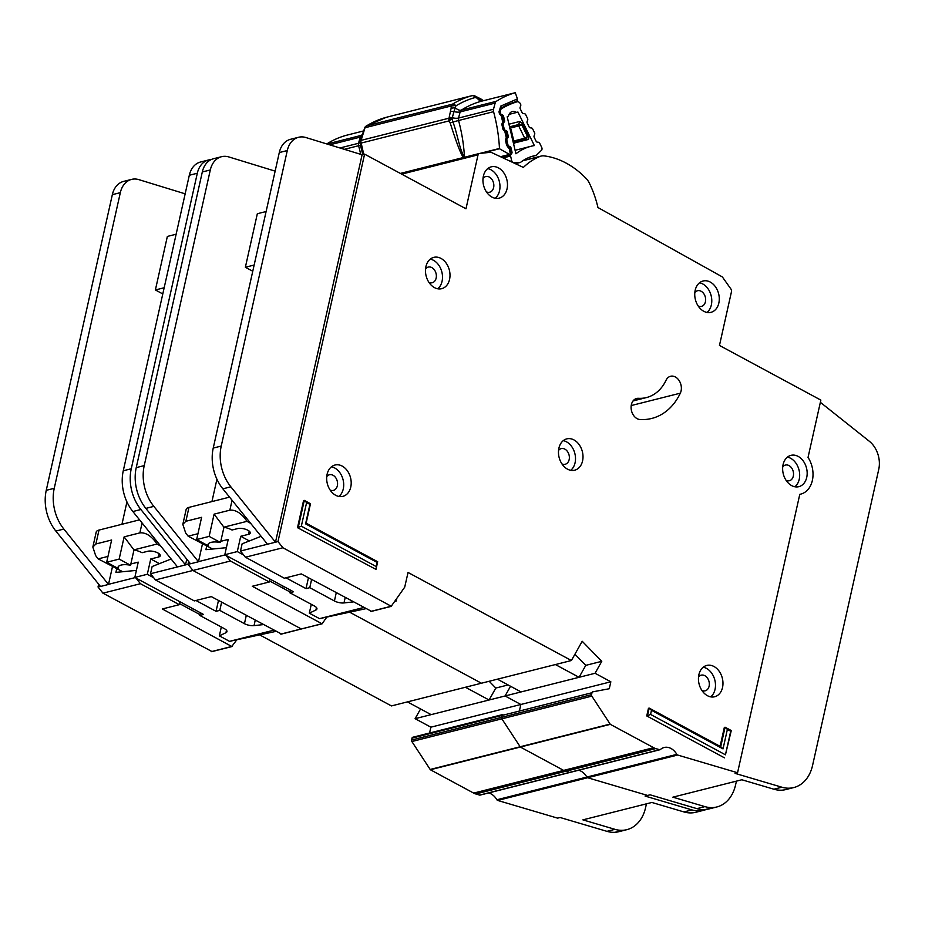<?xml version="1.0" encoding="UTF-8"?>
<svg xmlns="http://www.w3.org/2000/svg" width="925" height="925" viewBox="0 0 925 925"><rect width="100%" height="100%" fill="white"/><g stroke="black" fill="none" stroke-linecap="round" stroke-linejoin="round"><path stroke-width="1.39" d="M122.713 571.719L98.154 558.885L95.668 555.636L92.847 547.057L95.888 543.981L111.636 540.003L106.664 562.25L119.163 559.093L124.135 536.858L139.872 532.881C144.971 532.372 149.954 535.078 154.833 540.986L157.03 544.027L160.707 546.074M118.504 566.377L118.053 568.389A12.684 4.787 12.6 0 1 117.995 567.314A12.684 4.787 12.6 0 1 130.552 565.244L133.975 549.947A12.684 4.787 -167.4 0 1 142.034 552.711L147.792 551.265A7.308 2.752 12.6 0 1 157.886 552.953A7.308 2.752 12.6 0 1 160.268 555.74A7.308 2.752 12.6 0 1 158.487 557.035L150.74 558.989L147.318 574.275L134.83 577.431L138.241 562.134L130.83 564.007M92.847 547.057L96.188 532.118A11.539 4.348 12.6 0 1 98.998 530.071L139.571 519.838M221.318 627.023L219.341 635.845L225.943 632.712A7.689 2.902 12.6 0 0 226.96 631.648A7.689 2.902 12.6 0 0 224.451 628.711L199.8 615.426L203.546 614.478L134.83 577.431M199.8 615.426L200.39 612.778M255.208 620.317L254.017 625.624L263.186 624.618M221.63 602.187L219.792 610.384L244.443 623.67L246.27 615.495M147.318 574.275L153.677 577.709M195.95 600.487L216.045 611.321L218.473 600.487M159.401 563.649L150.74 558.989M219.341 635.845L229.55 641.349L273.592 630.237M254.017 625.624A7.689 2.902 12.6 0 1 244.443 623.67M219.792 610.384L216.045 611.321M133.975 549.947L124.135 536.858M119.163 559.093L130.552 565.244M106.664 562.25L118.053 568.389M192.747 608.65A6.151 2.312 12.6 0 1 193.233 609.517M98.154 558.885L107.971 556.411M275.766 631.417L229.55 641.349M133.847 549.878L157.03 544.027M488.666 792.945A15.378 11.412 -104.2 0 1 496.898 799.767A1.538 1.145 75.8 0 0 497.685 800.437L557.602 818.139L560.099 817.503L606.939 831.344A38.445 28.525 -104.2 0 0 615.044 832.292A38.445 28.525 -104.2 0 0 618.848 831.691L626.849 829.667A38.445 28.525 75.8 0 0 645.604 807.571L646.448 803.837M496.898 799.767L586.866 777.058A15.378 11.412 -104.2 0 0 578.645 770.236A15.378 11.412 -104.2 0 1 586.866 777.058A1.538 1.145 75.8 0 0 587.664 777.74L647.581 795.442L650.078 794.806L696.918 808.647A38.445 28.525 -104.2 0 0 705.023 809.583A38.445 28.525 -104.2 0 0 708.827 808.982L716.829 806.97A38.445 28.525 75.8 0 0 735.583 784.874L736.427 781.139M211.12 159.609A23.067 17.113 75.8 0 0 208.564 159.979A23.067 17.113 75.8 0 0 197.314 173.241L131.257 468.755A38.445 28.525 75.8 0 0 140.877 509.513L185.509 564.909L188.006 564.273L188.631 561.487L188.006 564.273L192.932 570.471L301.261 628.942L322.097 623.82L326.71 617.229M260.341 635.255L391.448 705.925L481.428 683.217L350.321 612.547L481.428 683.217L571.396 660.519L582.207 641.268L601.77 661.317L595.064 673.273L610.835 681.783L609.274 688.732L592.775 691.842A1.538 1.145 75.8 0 0 591.977 692.732L591.549 694.64A1.538 1.145 75.8 0 0 591.827 696.132L610.327 724.344L653.64 747.689A15.378 11.412 75.8 0 0 655.744 748.568L659.56 749.689A1.538 1.145 75.8 0 0 660.415 749.504A15.378 11.412 -104.2 0 1 664.162 747.493A15.378 11.412 -104.2 0 1 676.846 754.361A1.538 1.145 75.8 0 0 677.643 755.031L737.56 772.745L799.79 494.32A23.842 17.691 75.8 0 0 800.738 494.123A23.842 17.691 75.8 0 0 808.045 457.413L820.857 400.097L719.465 345.441L731.513 291.514A2.312 1.711 75.8 0 0 731.039 289.19L722.668 277.361A2.312 1.711 75.8 0 0 721.939 276.691L597.955 207.535A86.892 64.472 75.8 0 0 589.352 183.104A15.378 11.412 75.8 0 0 586.149 178.479A92.28 68.462 75.8 0 0 544.282 155.909A15.378 11.412 75.8 0 0 541.056 156.094A15.378 11.412 75.8 0 0 539.934 156.464A86.892 64.472 75.8 0 0 523.365 167.425L491.325 152.417A2.312 1.711 75.8 0 0 490.551 152.278L479.335 153.504A2.312 1.711 75.8 0 0 479.162 153.538A2.312 1.711 75.8 0 0 478.028 154.868L465.98 208.796L364.589 154.14L277.986 541.576L282.911 547.762L391.24 606.245L404.711 587.167L408.041 572.459L571.396 660.519M420.563 708.955L415.105 718.679L505.085 695.97L510.542 686.257L505.085 695.97L520.856 704.48L519.549 710.308L520.856 704.48L610.835 681.783M502.691 714.562L412.816 737.237A1.538 1.145 75.8 0 0 412.77 737.248L502.749 714.551A1.538 1.145 75.8 0 1 502.795 714.539A1.538 1.145 75.8 0 0 501.998 715.43L501.57 717.349A1.538 1.145 75.8 0 0 501.847 718.829L520.347 747.042L563.66 770.398A15.378 11.412 75.8 0 0 565.765 771.265L569.58 772.398A1.538 1.145 75.8 0 0 570.436 772.202M676.846 754.361L586.866 777.058A1.538 1.145 75.8 0 0 587.664 777.74L647.581 795.442L645.083 796.067L691.923 809.907A38.445 28.525 75.8 0 0 703.832 810.242L695.831 812.266A38.445 28.525 -104.2 0 1 683.922 811.93L651.882 802.461L582.9 819.862L614.94 829.332A38.445 28.525 75.8 0 0 623.045 830.268A38.445 28.525 75.8 0 0 626.849 829.667M171.125 559.001L152.128 566.539L150.521 573.731L177.508 566.921L132.876 511.537A38.445 28.525 -104.2 0 1 123.268 470.779L189.313 175.253A23.067 17.113 -104.2 0 1 200.575 162.002L208.564 159.979M136.403 570.39L115.914 572.39L116.758 568.609M185.162 193.834L138.889 179.647A23.067 17.113 75.8 0 0 131.593 179.392A23.067 17.113 75.8 0 0 120.331 192.654L54.251 488.308A38.445 28.525 75.8 0 0 63.86 529.065L108.491 584.45L112.538 566.401M108.526 584.322L135.154 577.605M281.385 633.96L211.305 596.613L194.308 600.903L155.446 579.929L150.521 573.731M179.97 601.77L179.311 604.684L162.314 608.974L231.77 646.471L236.742 639.927M179.554 603.62L199.973 614.628M179.311 604.684L140.45 583.71L135.929 578.033M98.651 584.184L98.027 586.97L102.953 593.168L140.45 583.71M98.027 586.97L100.42 586.369M155.446 579.929L230.417 561.012L225.908 555.324M121.95 524.29L126.945 501.928M412.77 737.248A1.538 1.145 75.8 0 0 412.018 738.138L411.59 740.046A1.538 1.145 75.8 0 0 411.868 741.526L430.368 769.75L473.681 793.095A15.378 11.412 75.8 0 0 475.785 793.962L479.601 795.095A1.538 1.145 75.8 0 0 480.087 795.107L660.034 749.712M415.105 718.679L430.877 727.177L429.57 733.005M102.953 593.168L211.894 651.489M177.508 566.921L185.509 564.909L186.781 559.197M489.175 681.263L495.8 688.05L508.103 684.951M430.877 727.177L520.856 704.48L505.085 695.97L595.064 673.273M703.832 810.242A38.445 28.525 75.8 0 0 706.295 809.468M100.501 586.473L108.502 584.45L100.501 586.473L55.858 531.077A38.445 28.525 -104.2 0 1 46.25 490.319L112.341 194.666A23.067 17.113 -104.2 0 1 123.592 181.416L131.593 179.392M176.132 234.222L167.356 236.43L155.388 289.964L162.788 293.953M164.176 287.744L155.388 289.964M495.8 688.05L489.082 700.005L465.425 687.252M489.082 700.005L431.096 714.643L407.439 701.89M441.005 258.422A16.153 11.979 75.8 0 0 433.79 257.358A16.153 11.979 75.8 0 0 425.477 271.222A16.153 11.979 75.8 0 0 434.472 287.617A16.153 11.979 75.8 0 0 441.688 288.681A16.153 11.979 75.8 0 0 450.001 274.817A16.153 11.979 75.8 0 0 441.005 258.422M430.252 259.15A16.153 11.979 -104.2 0 1 433.501 260.318A16.153 11.979 -104.2 0 1 442.277 274.101A16.153 11.979 -104.2 0 1 437.733 288.785M342.192 466.084A16.153 11.979 75.8 0 0 334.989 465.032A16.153 11.979 75.8 0 0 326.664 478.884A16.153 11.979 75.8 0 0 335.671 495.28A16.153 11.979 75.8 0 0 342.886 496.343A16.153 11.979 75.8 0 0 351.199 482.492A16.153 11.979 75.8 0 0 342.192 466.084M331.451 466.813A16.153 11.979 -104.2 0 1 334.7 467.981A16.153 11.979 -104.2 0 1 343.476 481.763A16.153 11.979 -104.2 0 1 338.92 496.447M573.997 439.942A16.153 11.979 75.8 0 0 566.782 438.878A16.153 11.979 75.8 0 0 558.469 452.73A16.153 11.979 75.8 0 0 567.476 469.137A16.153 11.979 75.8 0 0 574.691 470.201A16.153 11.979 75.8 0 0 583.004 456.337A16.153 11.979 75.8 0 0 573.997 439.942M563.244 440.658A16.153 11.979 -104.2 0 1 566.505 441.826A16.153 11.979 -104.2 0 1 575.281 455.62A16.153 11.979 -104.2 0 1 570.725 470.305M710.273 282.067A16.153 11.979 75.8 0 0 703.058 281.015A16.153 11.979 75.8 0 0 694.744 294.867A16.153 11.979 75.8 0 0 703.74 311.262A16.153 11.979 75.8 0 0 710.955 312.326A16.153 11.979 75.8 0 0 719.28 298.474A16.153 11.979 75.8 0 0 710.273 282.067M699.52 282.796A16.153 11.979 -104.2 0 1 702.769 283.963A16.153 11.979 -104.2 0 1 711.556 297.746A16.153 11.979 -104.2 0 1 707.001 312.43M498.471 167.899A16.153 11.979 75.8 0 0 491.256 166.835A16.153 11.979 75.8 0 0 482.942 180.687A16.153 11.979 75.8 0 0 491.95 197.094A16.153 11.979 75.8 0 0 499.165 198.147A16.153 11.979 75.8 0 0 507.478 184.295A16.153 11.979 75.8 0 0 498.471 167.899M487.718 168.616A16.153 11.979 -104.2 0 1 490.978 169.784A16.153 11.979 -104.2 0 1 499.754 183.578A16.153 11.979 -104.2 0 1 495.199 198.262M713.973 666.497A16.153 11.979 75.8 0 0 706.758 665.433A16.153 11.979 75.8 0 0 698.444 679.297A16.153 11.979 75.8 0 0 707.44 695.692A16.153 11.979 75.8 0 0 714.655 696.756A16.153 11.979 75.8 0 0 722.968 682.893A16.153 11.979 75.8 0 0 713.973 666.497M703.22 667.226A16.153 11.979 -104.2 0 1 706.469 668.393A16.153 11.979 -104.2 0 1 715.256 682.176A16.153 11.979 -104.2 0 1 710.701 696.86M798.171 456.407A16.153 11.979 75.8 0 0 790.956 455.354A16.153 11.979 75.8 0 0 782.643 469.206A16.153 11.979 75.8 0 0 791.638 485.602A16.153 11.979 75.8 0 0 798.853 486.666A16.153 11.979 75.8 0 0 807.167 472.814A16.153 11.979 75.8 0 0 798.171 456.407M787.418 457.135A16.153 11.979 -104.2 0 1 790.667 458.303A16.153 11.979 -104.2 0 1 799.443 472.085A16.153 11.979 -104.2 0 1 794.899 486.77M637.094 418.655A10.765 7.99 75.8 0 0 640.065 419.522A68.438 50.782 75.8 0 0 651.72 418.447A68.438 50.782 75.8 0 0 680.326 393.171A10.765 7.99 75.8 0 0 679.482 381.146A10.765 7.99 75.8 0 0 670.556 376.267A10.765 7.99 75.8 0 0 666.058 380.244A46.909 34.803 -104.2 0 1 646.448 397.565A46.909 34.803 -104.2 0 1 638.47 398.305A10.765 7.99 75.8 0 0 636.631 398.478A10.765 7.99 75.8 0 0 631.093 407.717A10.765 7.99 75.8 0 0 637.094 418.655M425.546 268.967A8.071 5.989 -104.2 0 1 428.263 267.082A8.071 5.989 -104.2 0 1 431.871 267.614A8.071 5.989 -104.2 0 1 436.369 275.812A8.071 5.989 -104.2 0 1 432.218 282.738A8.071 5.989 -104.2 0 1 428.934 282.368M782.712 466.952A8.071 5.989 -104.2 0 1 785.429 465.067A8.071 5.989 -104.2 0 1 789.037 465.599A8.071 5.989 -104.2 0 1 793.534 473.797A8.071 5.989 -104.2 0 1 789.383 480.734A8.071 5.989 -104.2 0 1 786.1 480.364M698.514 677.031A8.071 5.989 -104.2 0 1 701.231 675.157A8.071 5.989 -104.2 0 1 704.838 675.689A8.071 5.989 -104.2 0 1 709.336 683.887A8.071 5.989 -104.2 0 1 705.185 690.813A8.071 5.989 -104.2 0 1 701.902 690.443M483.023 178.433A8.071 5.989 -104.2 0 1 485.741 176.559A8.071 5.989 -104.2 0 1 489.348 177.08A8.071 5.989 -104.2 0 1 493.846 185.289A8.071 5.989 -104.2 0 1 489.683 192.215A8.071 5.989 -104.2 0 1 486.4 191.845M694.814 292.612A8.071 5.989 -104.2 0 1 697.531 290.728A8.071 5.989 -104.2 0 1 701.138 291.259A8.071 5.989 -104.2 0 1 705.648 299.457A8.071 5.989 -104.2 0 1 701.485 306.383A8.071 5.989 -104.2 0 1 698.202 306.025M558.55 450.475A8.071 5.989 -104.2 0 1 561.255 448.602A8.071 5.989 -104.2 0 1 564.863 449.134A8.071 5.989 -104.2 0 1 569.372 457.332A8.071 5.989 -104.2 0 1 565.21 464.257A8.071 5.989 -104.2 0 1 561.926 463.887M326.745 476.618A8.071 5.989 -104.2 0 1 329.462 474.745A8.071 5.989 -104.2 0 1 333.069 475.277A8.071 5.989 -104.2 0 1 337.567 483.474A8.071 5.989 -104.2 0 1 333.405 490.4A8.071 5.989 -104.2 0 1 330.121 490.03M297.503 527.678L375.966 569.395L297.503 527.678L303.562 500.564L304.29 500.379L310.488 503.72L306.14 523.18L377.678 561.741L375.966 569.395L377.123 562.423L305.585 523.862L309.933 504.391L306.603 502.599L301.33 526.175L376.197 566.539M646.748 715.938L724.483 757.841L646.748 715.938L648.46 708.296L649.188 708.111L720.725 746.672L725.073 727.212L724.344 727.397L720.112 746.336M737.56 772.745L735.063 773.369L781.891 787.21A38.445 28.525 75.8 0 0 793.812 787.545L785.811 789.568A38.445 28.525 -104.2 0 1 773.901 789.222L741.862 779.763L672.88 797.165L704.919 806.623A38.445 28.525 75.8 0 0 713.013 807.571A38.445 28.525 75.8 0 0 716.829 806.97M261.104 536.303L242.107 543.831L240.5 551.034L267.487 544.224L222.856 488.828A38.445 28.525 -104.2 0 1 213.236 448.07L279.292 152.556A23.067 17.113 -104.2 0 1 290.554 139.293L298.544 137.282A23.067 17.113 75.8 0 0 287.293 150.544L221.237 446.058A38.445 28.525 75.8 0 0 230.845 486.816L275.488 542.2L362.091 154.764L364.589 154.14M226.382 547.681L205.893 549.681L206.738 545.9M275.141 171.137L228.868 156.949A23.067 17.113 75.8 0 0 221.572 156.695A23.067 17.113 75.8 0 0 210.31 169.957L144.231 465.599A38.445 28.525 75.8 0 0 153.839 506.368L198.47 561.752L202.517 543.703M198.505 561.625L225.133 554.908M371.353 611.263L301.284 573.916L284.287 578.206L245.414 557.22L240.5 551.034M269.938 579.062L269.291 581.987L252.294 586.277L322.097 623.82M269.522 580.923L289.953 591.931M269.291 581.987L230.417 561.012M280.761 634.111L301.261 628.942L192.932 570.471L188.006 564.273L190.4 563.672M245.414 557.22L282.911 547.762M211.929 501.581L216.924 479.231M502.795 714.539L502.749 714.551A1.538 1.145 75.8 0 0 501.998 715.43L501.57 717.349A1.538 1.145 75.8 0 0 501.847 718.829L520.347 747.042L563.66 770.398A15.378 11.412 75.8 0 0 565.765 771.265L569.58 772.398A1.538 1.145 75.8 0 0 570.054 772.41M321.75 623.774L281.108 634.157M267.487 544.224L277.986 541.576M574.934 654.241L585.779 665.353L601.77 661.317M362.091 154.764L305.851 137.524A23.067 17.113 75.8 0 0 298.544 137.282M793.812 787.545A38.445 28.525 75.8 0 0 812.566 765.449L878.75 469.368A23.067 17.113 75.8 0 0 869.373 441.306L820.359 402.317M190.481 563.776L198.482 561.752L190.481 563.776L145.838 508.38A38.445 28.525 -104.2 0 1 136.229 467.622L202.309 171.969A23.067 17.113 -104.2 0 1 213.571 158.718L221.572 156.695M266.111 211.524L257.335 213.733L245.368 267.256L252.768 271.245M254.155 265.047L245.368 267.256M585.779 665.353L579.062 677.308L555.405 664.555M579.062 677.308L521.076 691.935L497.419 679.181M301.33 526.175L298.232 527.493L304.29 500.379L306.603 502.599M650.576 714.435L647.477 715.753L649.188 708.111L651.489 710.319L650.576 714.435L725.443 754.8L730.715 731.224L727.374 729.42L723.026 748.892L651.489 710.319M727.374 729.42L725.073 727.212L731.27 730.542L725.443 754.8M730.715 731.224L731.27 730.542M720.725 746.672L723.026 748.892M310.488 503.72L309.933 504.391M306.14 523.18L305.585 523.862M377.678 561.741L377.123 562.423M212.692 549.022L188.133 536.176L185.648 532.939L182.826 524.359L185.867 521.284L201.615 517.306L196.643 539.553L209.131 536.396L214.103 514.15L229.851 510.184C234.95 509.675 239.933 512.381 244.801 518.289L247.01 521.33L250.687 523.377M208.483 543.68L208.032 545.692A12.684 4.787 12.6 0 1 207.963 544.617A12.684 4.787 12.6 0 1 220.532 542.536L223.954 527.25A12.684 4.787 -167.4 0 1 232.013 530.013L237.76 528.568A7.308 2.752 12.6 0 1 247.865 530.245A7.308 2.752 12.6 0 1 250.247 533.043A7.308 2.752 12.6 0 1 248.467 534.338L240.72 536.292L237.297 551.577L224.81 554.734L228.221 539.437L220.809 541.31M182.826 524.359L186.168 509.409A11.539 4.348 12.6 0 1 188.977 507.374L229.55 497.141M311.297 604.326L309.32 613.148L315.911 610.014A7.689 2.902 12.6 0 0 316.928 608.951A7.689 2.902 12.6 0 0 314.431 606.014L289.779 592.728L293.526 591.78L224.81 554.734M289.779 592.728L290.369 590.081M345.187 597.619L343.996 602.927L353.165 601.921M311.598 579.489L309.771 587.676L334.422 600.972L336.249 592.798M237.297 551.577L243.657 555M285.918 577.79L306.025 588.624L308.441 577.778M249.38 540.952L240.72 536.292M309.32 613.148L319.53 618.652L363.571 607.54M343.996 602.927A7.689 2.902 12.6 0 1 334.422 600.972M309.771 587.676L306.025 588.624M223.954 527.25L214.103 514.15M209.131 536.396L220.532 542.536M196.643 539.553L208.032 545.692M282.726 585.953A6.151 2.312 12.6 0 1 283.212 586.82M188.133 536.176L197.95 533.702M365.733 608.708L319.53 618.652M395.16 601.227L396.212 601.019L396.663 599.007M223.815 527.181L247.01 521.33M395.102 601.296L396.212 601.019M515.364 163.679L520.544 162.372A62.588 46.435 -104.2 0 1 533.679 155.92A62.588 46.435 -104.2 0 1 536.28 155.365L541.46 150.324A2.312 1.711 75.8 0 0 541.853 147.734A2.312 1.711 75.8 0 0 541.726 147.422L539.622 143.121A1.538 1.145 -104.2 0 0 538.604 142.288L537.148 142.103A1.538 1.145 -104.2 0 1 536.13 141.271L534.211 137.339A1.538 1.145 -104.2 0 1 534.095 135.871L534.673 134.252A1.538 1.145 -104.2 0 0 534.569 132.784L532.638 128.852A1.538 1.145 -104.2 0 0 531.632 128.02L530.152 127.812A1.538 1.145 -104.2 0 1 529.158 126.991L527.215 123.071A1.538 1.145 -104.2 0 1 527.1 121.58L527.689 119.996A1.538 1.145 -104.2 0 0 527.585 118.516L525.666 114.596A1.538 1.145 -104.2 0 0 524.648 113.763L523.192 113.578A1.538 1.145 -104.2 0 1 522.174 112.746L520.255 108.826A1.538 1.145 -104.2 0 1 520.139 107.346L520.717 105.739A1.538 1.145 -104.2 0 0 520.613 104.271L520.405 103.843A3.85 2.856 -104.2 0 0 517.063 101.808A3.85 2.856 -104.2 0 0 516.971 101.831A119.186 88.442 75.8 0 0 501.651 108.653A3.85 2.856 -104.2 0 0 500.39 112.746L500.494 113.22A1.538 1.145 -104.2 0 0 501.327 114.376L502.738 115.093A1.538 1.145 -104.2 0 1 503.558 116.249L504.576 120.585A1.538 1.145 -104.2 0 1 504.356 121.961L502.518 123.441M516.555 112.48A109.196 81.018 -104.2 0 1 517.931 112.006L534.361 145.572A72.589 53.858 75.8 0 0 531.227 146.231A72.589 53.858 75.8 0 0 515.919 153.781L507.201 116.781A109.196 81.018 -104.2 0 1 508.496 116.064A7.886 5.851 -104.2 0 1 512.346 111.532A7.886 5.851 -104.2 0 1 516.555 112.48L509.085 114.365M507.756 146.046L510.137 146.532A1.538 1.145 -104.2 0 1 510.958 147.688L511.988 152.012A1.538 1.145 -104.2 0 1 511.756 153.4L510.808 154.66L501.246 157.065M504.171 130.298L506.426 130.783A1.538 1.145 -104.2 0 1 507.27 131.951L508.264 136.287A1.538 1.145 -104.2 0 1 508.045 137.652L506.102 139.189M510.808 154.66A1.538 1.145 -104.2 0 0 510.588 156.036L511.71 160.788A2.312 1.711 -104.2 0 0 513.687 162.684L520.544 162.372M536.28 155.365L531.112 156.672M505.038 130.078A1.538 1.145 -104.2 0 1 504.194 128.922L503.177 124.609A1.538 1.145 -104.2 0 1 503.408 123.222M508.727 145.803A1.538 1.145 -104.2 0 1 507.906 144.647L506.877 140.311A1.538 1.145 -104.2 0 1 507.097 138.935M508.947 124.193L519.757 121.464L522.428 123.487L528.857 136.634L528.533 139.409L514.265 143.017M510.519 129.685L509.698 128.529M513.733 144.52L514.242 142.878L511.12 129.627L509.929 128.378M513.467 144.52L513.687 143.144M528.857 136.634L527.481 136.461L525.747 139.062L528.533 139.409M519.757 121.464L518.648 124.551L521.885 125.002L522.428 123.487M509.906 128.251L521.885 125.002L527.481 136.461L524.729 138.23L513.791 140.982M473.126 95.61A3.85 2.428 101.1 0 1 473.843 95.587A3.85 2.428 101.1 0 1 475.207 96.767L474.132 96.038L475.138 97.53L477.254 98.166L476.548 97.183M386.211 117.325A3.85 2.578 74.6 0 1 386.257 117.313L386.257 117.313A3.85 2.578 74.6 0 1 386.292 117.302A3.85 2.856 75.8 0 0 386.292 117.302L472.12 95.645A3.85 2.856 -104.2 0 1 472.166 95.633L386.326 117.29A136.102 100.987 75.8 0 0 366.658 125.812L452.498 104.155A3.85 2.509 58.6 0 1 455.886 105.878A133.547 99.091 -104.2 0 1 475.138 97.53A3.85 2.578 -105.4 0 0 472.12 95.645A136.102 100.987 -104.2 0 0 452.498 104.155A3.85 2.856 -104.2 0 0 451.735 104.895A3.85 2.162 34.5 0 1 454.846 105.6L455.886 105.878L455.343 107.67L451.134 108.213L451.261 105.97L454.846 105.6M450.186 122.932L452.938 121.996L452.071 118.666L449.111 120.886L450.186 122.932C456.985 144.439 461.529 156.036 463.83 157.747M464.466 157.25A130.726 96.998 75.8 0 0 458.557 120.516L493.557 111.682A3.85 2.856 -104.2 0 1 493.511 109.219L458.522 118.053A7.689 3.087 -165.2 0 1 452.302 117.729L452.071 118.666L449.007 118.18L361.074 140.369A3.85 2.856 75.8 0 0 360.935 141.687A3.85 2.856 75.8 0 0 361.178 143.063L360.01 142.196L362.773 154.591L360.496 145.398M364.115 130.679L364.843 128.297M326.768 143.942A128.413 95.287 -104.2 0 1 347.615 134.969A128.413 95.287 -104.2 0 1 347.638 134.969L363.155 131.049L347.638 134.969M501.998 116.515L499.442 113.763L499.003 111.786L500.783 106.086L517.445 98.894L515.271 92.708L495.28 97.761A128.413 95.287 -104.2 0 1 497.581 97.137A3.85 2.856 -104.2 0 1 498.008 97.067M497.581 97.137A128.413 95.287 -104.2 0 1 497.604 97.137L482.584 100.918A128.413 95.287 75.8 0 0 461.344 110.133L496.343 101.311A128.413 95.287 75.8 0 1 515.271 92.708M481.659 153.249L499.488 148.752L509.502 154.429L500.471 156.707M497.546 97.148L482.607 100.918A7.689 5.157 -104.1 0 1 477.254 98.166L483.081 100.79M363.745 154.348L361.178 143.063L449.111 120.886A3.85 2.856 -104.2 0 1 448.868 119.51A3.85 2.856 -104.2 0 1 449.007 118.18L451.134 108.213M509.155 148L510.484 154.614L511.086 154.14L510.484 154.614A2.312 1.711 -104.2 0 1 509.502 154.429M493.511 109.219L495.141 103.091A3.85 2.856 -104.2 0 1 496.343 101.311M493.557 111.682A130.726 96.998 -104.2 0 1 499.465 148.463A3.85 2.856 75.8 0 0 499.488 148.752M361.478 145.317L360.472 145.329L361.478 145.317M464.466 157.296C459.274 148.948 457.378 133.524 452.938 121.996L458.557 120.516A3.85 2.856 75.8 0 1 458.522 118.053L460.141 111.925L495.141 103.091M515.491 101.808L516.717 101.496L517.445 98.894M502.761 122.285L501.188 115.348M505.582 132.263L503.027 129.512L501.836 124.285L502.992 120.909M502.922 122.227L503.547 120.632L502.599 116.457L501.061 115.012A2.312 1.283 -62.1 0 1 501.489 116.666M506.333 138.022L504.761 131.096M508.345 146.844L508.646 148.162L506.599 145.248L505.42 140.033L506.576 136.646M506.495 137.975L507.12 136.38L506.172 132.206L504.645 130.749A2.312 1.283 -62.1 0 1 505.062 132.414M386.373 117.278A3.85 2.856 75.8 0 0 386.326 117.29L366.196 126.008A3.85 2.509 58.6 0 1 366.658 125.812A3.85 2.856 75.8 0 0 365.907 126.552A3.85 2.856 75.8 0 0 365.421 127.627L451.261 105.97A3.85 2.856 -104.2 0 1 451.735 104.895M364.288 130.124L361.074 140.369L360.126 141.86L360.276 140.438L365.028 127.118A3.85 2.162 -145.5 0 0 364.82 127.673M450.81 111.428L453.921 111.59L455.343 107.67A7.689 5.007 57.4 0 0 461.344 110.133A3.85 2.856 75.8 0 0 460.141 111.925A7.689 3.087 -165.2 0 1 453.921 111.59L452.302 117.729A3.85 1.538 -165.2 0 0 449.192 117.556M159.204 553.821L158.487 557.035M225.943 632.712L226.486 630.26M155.215 539.252L154.833 540.986M142.092 522.972L139.872 532.881M98.998 530.071L95.888 543.981M211.282 651.639L231.77 646.471M412.018 738.138L591.977 692.732M411.59 740.046L591.549 694.64M411.868 741.526L591.827 696.132M430.102 769.484L610.061 724.09M430.368 769.75L610.327 724.344M473.681 793.095L653.64 747.689M475.785 793.962L655.744 748.568M479.601 795.095L659.56 749.689M497.685 800.437L677.643 755.031M614.94 829.332L606.939 831.344M683.922 811.93L691.923 809.907M132.876 511.537L140.877 509.513M123.268 470.779L131.257 468.755M189.313 175.253L197.314 173.241M623.045 830.268L615.044 832.292M120.331 192.654L112.341 194.666M54.251 488.308L46.25 490.319M63.86 529.065L55.858 531.077M370.74 611.413L391.24 606.245M522.729 160.8L539.934 156.464M479.162 153.538L400.352 173.426L478.988 153.596M401.67 174.131L478.028 154.868M704.919 806.623L696.918 808.647M773.901 789.222L781.891 787.21M222.856 488.828L230.845 486.816M213.236 448.07L221.237 446.058M279.292 152.556L287.293 150.544M713.013 807.571L705.023 809.583M210.31 169.957L202.309 171.969M144.231 465.599L136.229 467.622M153.839 506.368L145.838 508.38M634.943 399.195L638.47 398.305M631.22 405.555L680.326 393.171M249.183 531.112L248.467 534.338M315.911 610.014L316.466 607.552M245.194 516.555L244.801 518.289M232.071 500.275L229.851 510.184M188.977 507.374L185.867 521.284M502.738 115.093L501.708 115.359M508.889 146.855L510.137 146.532M506.426 130.783L505.258 131.084M511.71 160.788L510.068 161.193M499.939 109.081L501.651 108.653M510.588 156.036L503.084 157.932M510.322 130.02L513.34 142.832M514.034 142.011L525.747 139.062A1.538 1.145 -104.2 0 1 524.729 138.23L518.752 126.02A1.538 1.145 75.8 0 1 518.648 124.551L509.571 126.841M511.039 153.585L511.756 153.4M500.598 114.55L501.327 114.376M510.75 152.324L511.988 152.012M509.767 147.988L510.958 147.688M503.558 116.249L502.599 116.492M504.576 120.585L503.582 120.828M504.356 121.961L503.003 122.297M507.906 144.647L507.282 144.809M506.877 140.311L506.299 140.461M503.027 129.512L504.194 128.922M506.611 138.01L508.045 137.652M507.154 136.565L508.264 136.287M506.183 132.229L507.27 131.951M448.868 119.51A3.85 0.705 -2.3 0 1 451.238 119.175M360.935 141.687A3.85 0.705 177.7 0 0 360.01 142.184A3.85 0.705 177.7 0 0 360.01 142.196L360.068 141.328M365.907 126.552A3.85 2.162 -145.5 0 0 365.028 127.118L366.196 126.008M344.343 149.33L358.588 145.734A130.726 96.998 -104.2 0 1 360.704 154.348M327.034 144.023L361.374 135.362A128.413 95.287 -104.2 0 1 361.663 135.177M483.486 100.686L480.919 98.975A3.85 1.989 123.8 0 1 481.393 99.669A7.689 3.989 123.8 0 0 482.203 100.952M339.914 147.977L358.553 143.271A3.85 2.856 -104.2 0 0 358.588 145.734L360.438 145.306M499.465 148.463L479.589 153.481M329.682 144.832L360.172 137.143A3.85 2.856 -104.2 0 1 361.374 135.362A7.689 5.007 57.4 0 0 361.64 135.281M361.259 136.715A7.689 3.087 14.8 0 1 360.172 137.143L358.553 143.271A7.689 3.087 -165.2 0 0 360.033 142.542M517.237 98.952A2.312 1.549 74.1 0 1 516.37 101.542A3.076 2.278 -104.2 0 1 516.381 101.542A3.076 2.278 -104.2 0 1 516.717 101.496M500.783 106.086A2.312 1.515 59.1 0 1 500.471 108.445L516.37 101.542A2.312 1.549 74.1 0 1 516.335 101.553A119.579 88.719 -104.2 0 0 500.691 108.271M499.003 111.786L499.743 111.648L500.471 108.445M499.442 113.763L501.061 115.012M502.425 120.84A2.312 1.341 37.7 0 1 502.761 122.632L503.246 121.996M501.836 124.285L502.587 124.158L502.761 122.632M506.01 136.576A2.312 1.341 37.7 0 1 506.333 138.368L506.819 137.744M505.42 140.033L506.172 139.895L506.333 138.368M506.599 145.248L507.351 145.121L506.172 139.895M508.646 148.162A2.312 1.283 -62.1 0 0 508.218 146.497L507.351 145.121M361.212 139.756A3.85 1.538 -165.2 0 0 360.276 140.438M361.941 134.796L362.831 133.628M211.628 651.686L232.117 646.517M371.087 611.46L391.576 606.291M522.937 160.661L541.056 156.094M799.778 494.366L800.738 494.123M633.047 400.953L646.448 397.565M531.227 146.231L515.098 150.301M472.166 95.633L474.849 95.934L480.919 98.975M510.565 154.591L501.072 156.996M511.097 153.851L509.756 147.942L508.218 146.497M503.778 129.373L504.645 130.749"/></g></svg>
